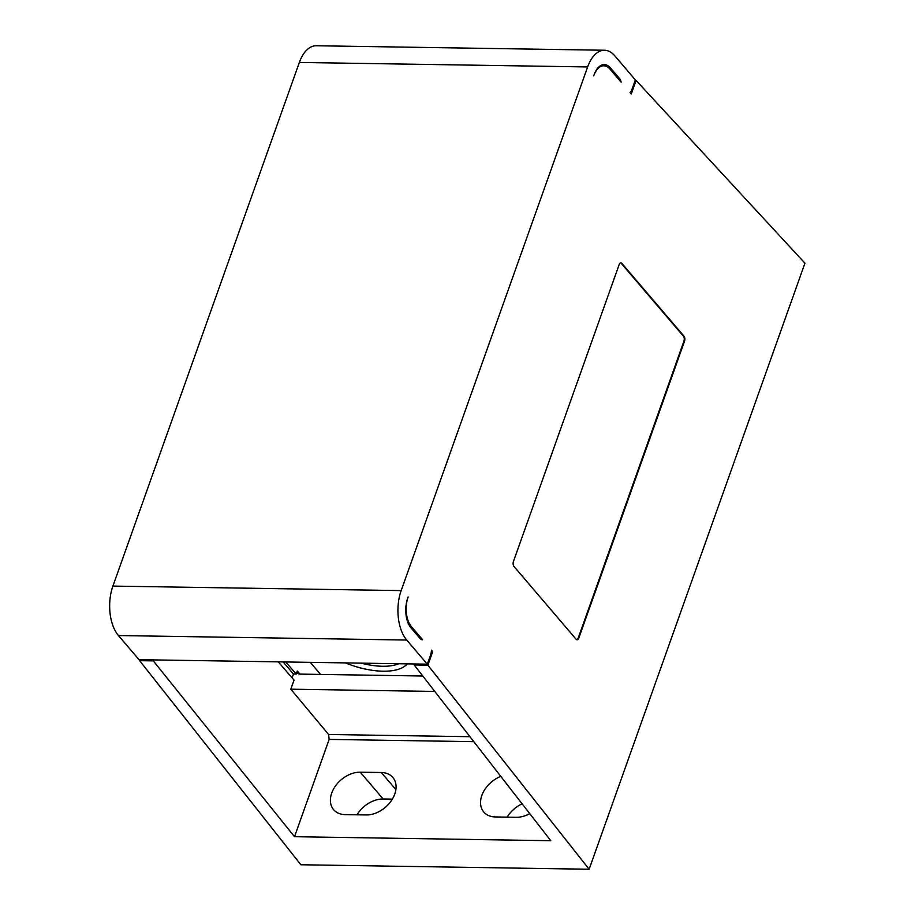 <?xml version="1.0" encoding="UTF-8"?>
<svg xmlns="http://www.w3.org/2000/svg" width="915" height="915" viewBox="0 0 915 915"><rect width="100%" height="100%" fill="white"/><g stroke="black" fill="none" stroke-linecap="round" stroke-linejoin="round"><path stroke-width="1.37" d="M316.258 45.75A35.845 19.581 90.9 0 0 299.354 62.449L112.9 586.092A35.845 19.581 90.9 0 0 118.447 635.548L139.034 659.681L427.305 664.176L430.542 655.083A10.751 5.879 -89.1 0 0 431.491 650.176L432.715 651.606L427.888 665.159L589.134 869.25L804.948 263.177L636.085 80.463L631.259 94.016L630.035 92.587A10.751 5.879 -89.1 0 0 632.116 89.007L635.353 79.914L614.766 55.792A35.845 19.581 -89.1 0 0 604.529 50.245L316.258 45.75M139.961 659.692L139.618 660.664L300.863 864.755L589.134 869.25M594.178 74.653A21.514 11.746 -89.1 0 1 603.877 65.8A21.514 11.746 -89.1 0 1 610.019 69.128L621.125 82.144A7.171 3.912 90.9 0 0 619.604 78.633L610.442 67.916A21.514 11.746 90.9 0 0 604.312 64.588A21.514 11.746 90.9 0 0 594.167 74.618L593.732 75.819M408.136 597.038L407.724 598.238A21.514 11.746 -89.1 0 0 411.464 626.718L422.581 639.734A7.171 3.912 90.9 0 1 422.238 639.757A7.171 3.912 90.9 0 1 420.191 638.647L411.018 627.907A21.514 11.746 90.9 0 1 407.713 598.238M604.529 50.245A35.845 19.581 -89.1 0 0 587.636 66.944L401.17 590.598A35.845 19.581 -89.1 0 0 406.718 640.043L427.305 664.176M619.181 264.538L513.429 561.513A3.58 1.956 90.9 0 0 513.99 566.454L576.084 639.219A3.58 1.956 90.9 0 0 577.113 639.779A3.58 1.956 90.9 0 0 578.795 638.11L684.546 341.135A3.58 1.956 90.9 0 0 683.997 336.182L621.891 263.417A3.58 1.956 90.9 0 0 620.873 262.868A3.58 1.956 90.9 0 0 619.181 264.538M431.365 651.583L432.715 651.606M421.884 639.722L422.581 639.734M414.518 663.97L414.175 664.942L550.796 840.713L294.504 836.71L329.148 739.412L328.599 734.493L290.81 689.189L294.047 680.108L278.217 661.842M422.776 676.013L299.205 674.092L297.569 673.394L297.284 671.015L296.208 674.046L293.463 674L292.091 677.843M434.762 691.443L290.81 689.189M320.593 674.424L310.288 662.346M407.278 663.867A53.779 23.733 19.6 0 1 345.435 662.895M285.732 661.968L296.208 674.046M283.158 661.922L293.463 674M153.674 659.909L153.32 660.882L294.504 836.71M500.802 776.389A25.094 17.865 -40.5 0 0 483.783 812.04A25.094 17.865 -40.5 0 0 495.312 816.958L516.335 817.289A25.094 17.865 -40.5 0 0 529.751 813.641M366.194 814.945A25.094 17.865 -40.5 0 0 391.048 801.117A25.094 17.865 -40.5 0 0 392.832 777.441A25.094 17.865 -40.5 0 0 381.303 772.512L360.281 772.191A25.094 17.865 -40.5 0 0 335.428 786.019A25.094 17.865 -40.5 0 0 333.632 809.695A25.094 17.865 -40.5 0 0 345.172 814.613L366.194 814.945M414.175 664.942L427.888 665.159M139.618 660.664L153.32 660.882M507.15 817.141A25.094 17.865 139.5 0 1 522.145 803.85M357.01 814.796A25.094 17.865 139.5 0 1 383.156 799.001L392.341 799.138M635.17 80.451L636.085 80.463M398.883 663.73A50.188 22.154 19.6 0 1 361.253 663.146M620.564 262.902A3.58 1.956 -89.1 0 1 621.296 263.406L683.391 336.171A3.58 1.956 -89.1 0 1 683.951 341.123L578.2 638.098A3.58 1.956 -89.1 0 1 576.805 639.734M618.117 78.61L619.604 78.633M610.442 67.916L608.807 67.882M411.464 626.718L410.092 626.695M297.284 671.015L299.96 674.103M328.599 734.493L469.944 736.701M473.81 741.665L329.148 739.412M395.886 789.599L381.303 772.512M360.281 772.191L383.156 799.001M406.718 640.043L118.447 635.548M112.9 586.092L401.17 590.598M587.636 66.944L299.354 62.449M621.891 263.417L621.296 263.406M683.391 336.171L683.997 336.182M684.546 341.135L683.951 341.123M578.2 638.098L578.795 638.11M600.389 65.743L603.877 65.8"/></g></svg>
